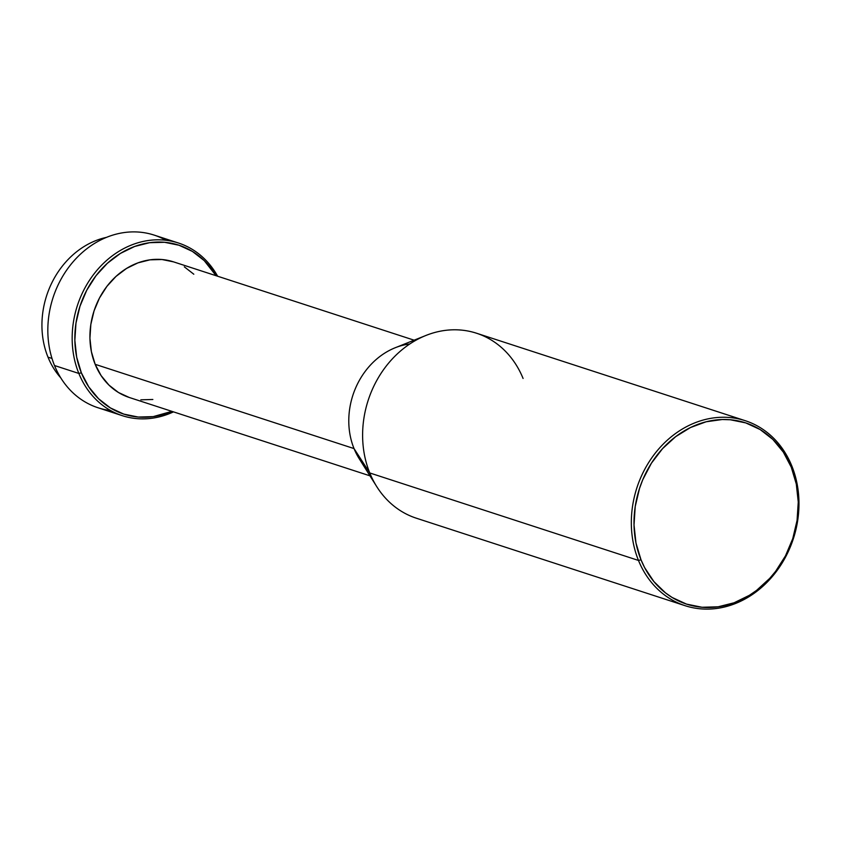 <?xml version="1.0" encoding="UTF-8"?>
<svg xmlns="http://www.w3.org/2000/svg" width="841" height="841" viewBox="0 0 841 841"><rect width="100%" height="100%" fill="white"/><g stroke="black" fill="none" stroke-linecap="round" stroke-linejoin="round"><path stroke-width="1.26" d="M60.741 377.83A82.355 69.656 -72 0 1 47.99 357.141A82.355 69.656 108 0 0 60.741 377.83M51.984 358.445L47.99 357.141L51.984 358.445M110.518 410.492A90.775 76.783 -72 0 1 54.507 365.52A90.775 76.783 108 0 0 97.955 407.738L122.302 415.664A90.775 76.783 -72 0 1 78.844 373.446L54.507 365.52L78.844 373.446A90.775 76.783 108 0 0 173.488 411.869A90.775 76.783 -72 0 1 122.302 415.664M81.367 372.826L78.844 373.446L81.367 372.826L76.668 357.12L74.849 340.363L75.963 323.186L79.979 306.271L86.739 290.24L95.99 275.732L107.354 263.307L120.421 253.414L134.676 246.466L149.572 242.702L164.542 242.292L178.996 245.236L192.4 251.417L204.226 260.615L216.053 275.701A88.831 75.133 -72 0 0 115.312 256.831A88.831 75.133 -72 0 0 81.367 372.826A88.831 75.133 -72 0 0 171.89 411.354L153.199 416.621L138.229 417.041L123.764 414.098L110.371 407.906L98.544 398.718L88.757 386.871L81.367 372.826M745.263 420.7L476.532 333.225A97.262 82.271 108 0 0 385.725 366.729A97.262 82.271 108 0 0 369.767 472.957L638.487 560.442A97.262 82.271 -72 0 1 654.445 454.203A97.262 82.271 -72 0 1 745.263 420.7A97.262 82.271 -72 0 1 791.812 465.935A97.262 82.271 108 0 0 681.252 429.698A97.262 82.271 108 0 0 638.487 560.442L641.01 559.812A95.317 80.62 -72 0 1 682.913 431.696A95.317 80.62 -72 0 1 791.265 467.197L796.301 484.048L798.256 502.035L797.058 520.453L792.758 538.618L785.505 555.806L775.581 571.375L769.736 578.356L756.564 590.393L749.363 595.323L734.067 602.787L718.077 606.813L702.025 607.265L686.508 604.101L672.127 597.467L665.546 592.916L653.888 581.573L644.627 567.612L641.01 559.812L635.975 542.96L634.019 524.984L635.218 506.555L639.528 488.4L642.797 479.643L651.428 463.181L662.54 448.663L675.712 436.626L690.44 427.554L706.156 421.772L722.251 419.522L730.251 419.754L745.767 422.907L760.148 429.551L772.837 439.412L783.339 452.132L791.265 467.197L791.812 465.935L791.265 467.197A95.317 80.62 -72 0 1 749.363 595.323A95.317 80.62 -72 0 1 641.01 559.812L638.487 560.442A97.262 82.271 108 0 0 749.047 596.668A97.262 82.271 108 0 0 791.812 465.935A97.262 82.271 -72 0 1 775.854 572.164A97.262 82.271 -72 0 1 685.047 605.678A97.262 82.271 -72 0 1 638.487 560.442L369.767 472.957A97.262 82.271 -72 0 1 425.924 335.464L395.207 347.754A71.327 60.331 108 0 0 354.029 448.579A71.327 60.331 108 0 0 359.128 458.576L376.726 486.592A97.262 82.271 -72 0 1 369.767 472.957L354.029 448.579L95.17 364.321A71.327 60.331 108 0 0 129.304 397.488L369.966 475.827M414.119 340.185L173.467 261.845A71.327 60.331 108 0 0 106.87 286.413A71.327 60.331 108 0 0 95.17 364.321L354.029 448.579L369.767 472.957A97.262 82.271 108 0 0 416.316 518.193L685.047 605.678M425.924 335.464A97.262 82.271 -72 0 1 523.081 378.461M354.029 448.579A71.327 60.331 -72 0 1 409.788 343.98M193.808 274.219L184.316 266.839M173.561 261.877L161.945 259.512L149.929 259.848L137.966 262.865L126.528 268.447L116.037 276.384L106.902 286.361L99.48 298.008L94.055 310.876L90.828 324.468L89.934 338.25L91.396 351.706L95.17 364.321L101.099 375.591L108.962 385.104L118.455 392.495L129.209 397.457M140.825 399.822L152.841 399.486M217.64 276.226A90.775 76.783 108 0 0 114.523 254.213A90.775 76.783 108 0 0 78.844 373.446A90.775 76.783 -72 0 1 93.74 274.292A90.775 76.783 -72 0 1 178.492 243.028A90.775 76.783 -72 0 1 217.64 276.226M178.492 243.028L154.155 235.102A90.775 76.783 108 0 0 69.404 266.366A90.775 76.783 108 0 0 54.507 365.52A90.775 76.783 -72 0 1 74.113 260.657A90.775 76.783 -72 0 1 165.929 240.274M106.46 237.372A82.355 69.656 108 0 0 47.99 357.141A82.355 69.656 -72 0 1 106.46 237.372"/></g></svg>
